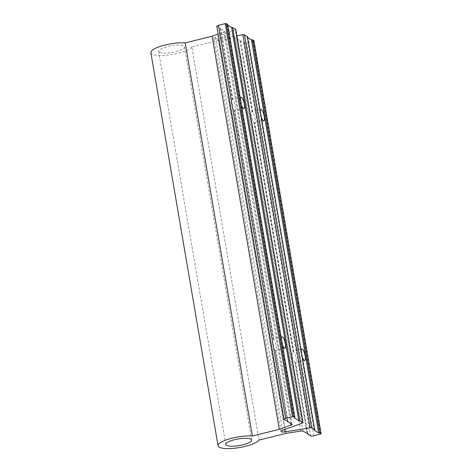 <?xml version="1.0" encoding="UTF-8"?>
<svg xmlns="http://www.w3.org/2000/svg" width="472" height="472" viewBox="0 0 472 472"><rect width="100%" height="100%" fill="white"/><g stroke="black" fill="none" stroke-linecap="round" stroke-linejoin="round"><path stroke-width="0.35" stroke-dasharray="2.36 1.77" d="M159.265 52.197A13.116 3.357 -9.7 0 1 158.598 51.365A13.116 3.357 -9.7 0 1 169.153 46.191A13.116 3.357 -9.7 0 1 183.791 46.108A13.116 3.357 -9.7 0 1 184.458 46.946A13.116 3.357 -9.7 0 1 173.903 52.121A13.116 3.357 -9.7 0 1 159.265 52.197M287.708 421.419L275.589 350.513A5.87 1.575 76.1 0 0 275.79 350.513A5.87 1.575 76.1 0 0 276.232 345.964A5.87 1.575 76.1 0 0 273.695 339.451L273.878 339.114L273.164 339.12A5.87 1.575 76.1 0 0 272.963 339.12A5.87 1.575 76.1 0 0 272.527 343.669A5.87 1.575 76.1 0 0 275.058 350.189L287.23 421.384M282.392 344.483A5.87 1.575 -103.9 0 1 281.625 341.415A5.87 1.575 -103.9 0 1 281.4 338.678M273.695 339.451L234.625 110.885A5.87 1.575 76.1 0 0 234.832 110.879A5.87 1.575 76.1 0 0 235.268 106.33A5.87 1.575 76.1 0 0 232.737 99.816L232.914 99.48L232.206 99.486A5.87 1.575 76.1 0 0 232.006 99.486A5.87 1.575 76.1 0 0 231.563 104.041A5.87 1.575 76.1 0 0 234.094 110.554L273.164 339.12M241.434 104.849A5.87 1.575 -103.9 0 1 240.667 101.781A5.87 1.575 -103.9 0 1 240.437 99.043M307.549 433.697L295.431 362.791A5.87 1.575 76.1 0 0 295.631 362.791A5.87 1.575 76.1 0 0 296.068 358.242A5.87 1.575 76.1 0 0 293.537 351.728L293.72 351.392L293.006 351.398A5.87 1.575 76.1 0 0 292.805 351.398A5.87 1.575 76.1 0 0 292.369 355.947A5.87 1.575 76.1 0 0 294.9 362.466L307.071 433.662M302.233 356.761A5.87 1.575 -103.9 0 1 301.466 353.693A5.87 1.575 -103.9 0 1 301.242 350.956M293.537 351.728L254.467 123.162A5.87 1.575 76.1 0 0 254.673 123.157A5.87 1.575 76.1 0 0 255.11 118.608A5.87 1.575 76.1 0 0 252.579 112.094L252.756 111.758L252.048 111.764A5.87 1.575 76.1 0 0 251.841 111.77A5.87 1.575 76.1 0 0 251.405 116.319A5.87 1.575 76.1 0 0 253.936 122.832L293.006 351.398M261.27 117.127A5.87 1.575 -103.9 0 1 260.509 114.059A5.87 1.575 -103.9 0 1 260.278 111.321M252.579 112.094L240.596 40.616L235.805 38.043A2.478 0.631 -9.7 0 0 233.504 37.978L218.737 40.309L191.797 46.999L258.986 440.099M191.797 46.999A20.957 5.357 -9.7 0 1 169.92 54.829A20.957 5.357 -9.7 0 1 150.869 52.687M218.737 40.309L285.932 433.408M281.017 431.438L213.822 38.338A4.189 1.074 -9.7 0 0 217.928 38.722L236.891 35.73M213.822 38.338A4.189 1.074 -9.7 0 1 215.427 37.176L235.203 30.013L302.393 423.113M227.693 24.467L227.179 24.815L227.817 25.211M227.179 24.815L294.375 417.921M232.737 99.816L220.754 28.338L216.943 26.373A2.478 0.631 -9.7 0 1 216.813 26.214M220.035 28.285L232.206 99.486M291.956 424.393L224.76 31.288A2.478 0.631 -9.7 0 0 224.637 31.134L220.566 28.615M224.76 31.288A2.478 0.631 -9.7 0 1 223.816 31.978L218.152 34.031M239.876 40.562L252.048 111.764M253.912 40.793L246.596 42.716A2.478 0.631 -9.7 0 1 243.499 42.804L240.407 40.893M247.534 36.745L247.021 37.093L247.658 37.489M247.021 37.093L314.216 430.198M235.835 29.559A1.652 0.425 -9.7 0 1 235.203 30.013M275.058 350.189L275.589 350.513M234.094 110.554L234.826 110.66L234.625 110.885M220.754 28.338L232.914 99.48M275.79 350.295L287.95 421.437M234.826 110.66L273.878 339.114M240.596 40.616L252.756 111.758M294.9 362.466L295.631 362.573L307.791 433.715M253.936 122.832L254.668 122.938L293.72 351.392M217.928 38.722L284.728 429.514M282.622 430.275L215.427 37.176M216.943 26.373L284.138 419.472M224.637 31.134L291.832 424.234M290.746 423.567L223.816 31.978M233.504 37.978L300.699 431.078M303 431.148L235.805 38.043M243.499 42.804L310.694 435.91M246.596 42.716L313.791 435.815M253.381 41.034L320.577 434.134M225.793 444.465L158.598 51.365M282.067 336.866L272.963 339.12M241.103 97.232L232.006 99.486M301.909 349.144L292.805 351.398M260.945 109.51L251.841 111.77M284.893 348.253L275.79 350.513M243.93 108.619L234.832 110.879M304.735 360.531L295.631 362.791M263.771 120.897L254.673 123.157M251.653 440.046L184.458 46.946"/><path stroke-width="0.71" d="M250.986 439.214A13.116 3.357 170.3 0 0 236.348 439.29A13.116 3.357 170.3 0 0 225.793 444.465A13.116 3.357 170.3 0 0 226.46 445.297A13.116 3.357 170.3 0 0 241.098 445.22A13.116 3.357 170.3 0 0 251.653 440.046A13.116 3.357 170.3 0 0 250.986 439.214M281.4 338.678A5.87 1.575 -103.9 0 1 282.067 336.866A5.87 1.575 -103.9 0 1 285.33 343.704A5.87 1.575 -103.9 0 1 284.893 348.253A5.87 1.575 -103.9 0 1 282.392 344.483M240.437 99.043A5.87 1.575 -103.9 0 1 241.103 97.232A5.87 1.575 -103.9 0 1 244.372 104.07A5.87 1.575 -103.9 0 1 243.93 108.619A5.87 1.575 -103.9 0 1 241.434 104.849M301.242 350.956A5.87 1.575 -103.9 0 1 301.909 349.144A5.87 1.575 -103.9 0 1 305.172 355.982A5.87 1.575 -103.9 0 1 304.735 360.531A5.87 1.575 -103.9 0 1 302.233 356.761M260.278 111.321A5.87 1.575 -103.9 0 1 260.945 109.51A5.87 1.575 -103.9 0 1 264.208 116.348A5.87 1.575 -103.9 0 1 263.771 120.897A5.87 1.575 -103.9 0 1 261.27 117.127M285.666 418.416L292.457 416.729L225.262 23.629L218.477 25.317L285.666 418.416A2.478 0.631 170.3 0 0 284.008 419.313A2.478 0.631 170.3 0 0 284.138 419.472L287.95 421.437L287.761 421.714L291.832 424.234A2.478 0.631 170.3 0 1 291.956 424.393A2.478 0.631 170.3 0 1 291.006 425.077L279.3 429.319L252.378 435.998A20.957 5.357 170.3 0 0 229.793 438.777A20.957 5.357 170.3 0 0 218.064 445.786A20.957 5.357 170.3 0 0 237.115 447.928A20.957 5.357 170.3 0 0 258.986 440.099L285.932 433.408L300.699 431.078A2.478 0.631 170.3 0 1 303 431.148L307.791 433.715L307.602 433.992L310.694 435.91A2.478 0.631 170.3 0 0 313.791 435.815L321.131 433.833L253.912 40.793M252.378 435.998L185.189 42.899L212.105 36.22L218.152 34.031M218.064 445.786L150.869 52.687A20.957 5.357 -9.7 0 1 162.598 45.678A20.957 5.357 -9.7 0 1 185.189 42.899M236.891 35.73L242.903 34.78A1.652 0.425 -9.7 0 1 244.437 34.828L311.632 427.927A1.652 0.425 170.3 0 0 310.098 427.88L285.123 431.827A4.189 1.074 170.3 0 1 281.017 431.438A4.189 1.074 170.3 0 1 282.622 430.275L302.393 423.113A1.652 0.425 170.3 0 0 303.024 422.658A1.652 0.425 170.3 0 0 302.941 422.552L235.746 29.453A1.652 0.425 -9.7 0 1 235.835 29.559L303.024 422.658M299.85 420.635L298.817 420.664L231.622 27.565L232.655 27.535L299.85 420.635L302.941 422.552M232.655 27.535L235.746 29.453M298.817 420.664L294.375 417.921L294.888 417.567L227.693 24.467L226.294 23.6L293.49 416.699L294.888 417.567M227.817 25.211L231.622 27.565M284.008 419.313L216.813 26.214A2.478 0.631 -9.7 0 1 218.477 25.317M287.761 421.714L287.708 421.419M212.105 36.22L279.3 429.319M307.602 433.992L307.549 433.697M319.686 432.912L318.659 432.942L251.464 39.843L252.496 39.813L319.686 432.912L321.084 433.78M252.496 39.813L253.895 40.681M318.659 432.942L314.216 430.198L314.724 429.844L247.534 36.745L244.437 34.828M247.658 37.489L251.464 39.843M311.632 427.927L314.724 429.844M293.49 416.699L292.457 416.729M225.262 23.629L226.294 23.6M310.098 427.88L242.903 34.78M284.728 429.514L285.123 431.827M291.006 425.077L290.746 423.567M321.131 433.833L253.936 40.734"/></g></svg>
